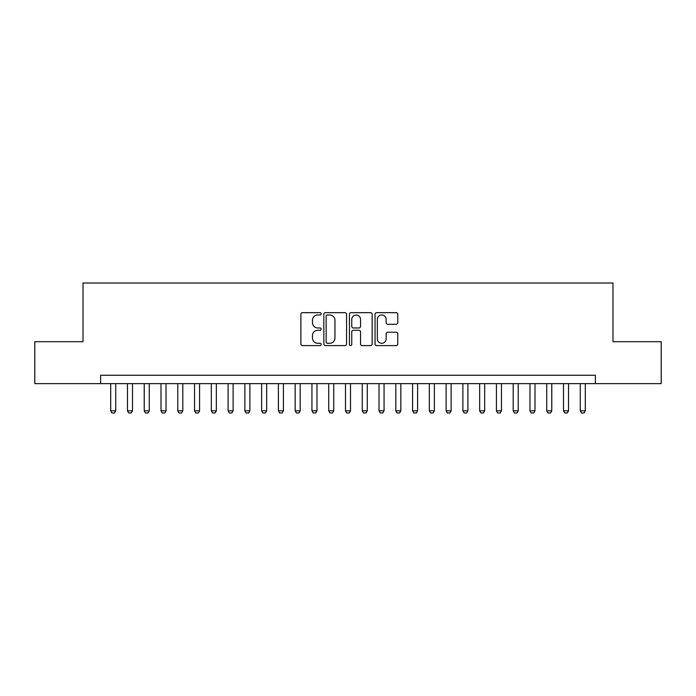 <?xml version="1.0" encoding="UTF-8"?>
<svg xmlns="http://www.w3.org/2000/svg" width="696" height="696" viewBox="0 0 696 696"><rect width="100%" height="100%" fill="white"/><g stroke="black" fill="none" stroke-linecap="round" stroke-linejoin="round"><path stroke-width="1.04" d="M321.169 313.826A1.148 1.148 0 0 0 320.012 312.669L302.525 312.669A1.644 1.644 0 0 0 300.881 314.314L300.881 343.946A1.644 1.644 0 0 0 302.525 345.599L320.012 345.599A1.148 1.148 0 0 0 321.169 344.442A1.148 1.148 0 0 0 320.012 343.293L317.75 343.293A5.263 5.263 0 0 1 312.487 338.021L312.487 335.55A5.263 5.263 0 0 1 317.75 330.287L320.012 330.287A1.148 1.148 0 0 0 321.169 329.13A1.148 1.148 0 0 0 320.012 327.981L317.75 327.981A5.263 5.263 0 0 1 312.487 322.709L312.487 320.247A5.263 5.263 0 0 1 317.75 314.975L320.012 314.975A1.148 1.148 0 0 0 321.169 313.826M396.111 324.275A1.644 1.644 0 0 0 397.755 322.631L397.755 314.314A1.644 1.644 0 0 0 396.111 312.669L376.684 312.669A1.644 1.644 0 0 0 375.04 314.314L375.04 343.946A1.644 1.644 0 0 0 376.684 345.599L396.111 345.599A1.644 1.644 0 0 0 397.755 343.946L397.755 333.906A1.644 1.644 0 0 0 396.111 332.262L387.794 332.262A1.644 1.644 0 0 0 386.15 333.906L386.15 338.882A4.402 4.402 0 0 1 381.747 343.293A4.402 4.402 0 0 1 377.345 338.882L377.345 319.377A4.402 4.402 0 0 1 381.747 314.975A4.402 4.402 0 0 1 386.15 319.377L386.15 322.631A1.644 1.644 0 0 0 387.794 324.275L396.111 324.275M100.624 383.635L34.8 383.635L34.8 341.71L83.015 341.71L83.015 283.011L612.985 283.011L612.985 341.71L661.2 341.71L661.2 383.635L595.376 383.635L595.376 375.257L100.624 375.257L100.624 383.635L595.376 383.635M346.556 314.314A1.644 1.644 0 0 0 344.911 312.669L325.484 312.669A1.644 1.644 0 0 0 323.84 314.314L323.84 343.946A1.644 1.644 0 0 0 325.484 345.599L344.911 345.599A1.644 1.644 0 0 0 346.556 343.946L346.556 314.314M351.089 312.669L370.516 312.669A1.644 1.644 0 0 1 372.16 314.314L372.16 343.946A1.644 1.644 0 0 1 370.516 345.599L362.198 345.599A1.644 1.644 0 0 1 360.554 343.946L360.554 331.931A1.644 1.644 0 0 0 358.91 330.287L353.394 330.287A1.644 1.644 0 0 0 351.741 331.931L351.741 344.442A1.148 1.148 0 0 1 350.593 345.599A1.148 1.148 0 0 1 349.444 344.442L349.444 314.314A1.644 1.644 0 0 1 351.089 312.669M327.303 314.975A1.148 1.148 0 0 0 326.146 316.132L326.146 342.136A1.148 1.148 0 0 0 327.303 343.293L329.686 343.293A5.263 5.263 0 0 0 334.95 338.021L334.95 320.247A5.263 5.263 0 0 0 329.686 314.975L327.303 314.975M360.554 319.464A4.402 4.402 0 0 0 356.152 315.062A4.402 4.402 0 0 0 351.741 319.464L351.741 326.337A1.644 1.644 0 0 0 353.394 327.981L358.91 327.981A1.644 1.644 0 0 0 360.554 326.337L360.554 319.464M110.69 383.635L110.69 410.805L115.719 410.805L115.719 383.635M115.719 410.805L114.466 412.989L111.943 412.989L110.69 410.805M127.464 383.635L127.464 410.805L132.492 410.805L132.492 383.635M132.492 410.805L131.231 412.989L128.716 412.989L127.464 410.805M144.229 383.635L144.229 410.805L149.266 410.805L149.266 383.635M149.266 410.805L148.004 412.989L145.49 412.989L144.229 410.805M161.002 383.635L161.002 410.805L166.031 410.805L166.031 383.635M166.031 410.805L164.778 412.989L162.264 412.989L161.002 410.805M177.776 383.635L177.776 410.805L182.804 410.805L182.804 383.635M182.804 410.805L181.543 412.989L179.029 412.989L177.776 410.805M194.541 383.635L194.541 410.805L199.578 410.805L199.578 383.635M199.578 410.805L198.316 412.989L195.802 412.989L194.541 410.805M211.314 383.635L211.314 410.805L216.343 410.805L216.343 383.635M216.343 410.805L215.09 412.989L212.576 412.989L211.314 410.805M228.088 383.635L228.088 410.805L233.117 410.805L233.117 383.635M233.117 410.805L231.864 412.989L229.341 412.989L228.088 410.805M244.861 383.635L244.861 410.805L249.89 410.805L249.89 383.635M249.89 410.805L248.629 412.989L246.114 412.989L244.861 410.805M261.626 383.635L261.626 410.805L266.664 410.805L266.664 383.635M266.664 410.805L265.402 412.989L262.888 412.989L261.626 410.805M278.4 383.635L278.4 410.805L283.429 410.805L283.429 383.635M283.429 410.805L282.176 412.989L279.661 412.989L278.4 410.805M295.174 383.635L295.174 410.805L300.202 410.805L300.202 383.635M300.202 410.805L298.941 412.989L296.426 412.989L295.174 410.805M311.939 383.635L311.939 410.805L316.976 410.805L316.976 383.635M316.976 410.805L315.714 412.989L313.2 412.989L311.939 410.805M328.712 383.635L328.712 410.805L333.741 410.805L333.741 383.635M333.741 410.805L332.488 412.989L329.974 412.989L328.712 410.805M345.486 383.635L345.486 410.805L350.514 410.805L350.514 383.635M350.514 410.805L349.262 412.989L346.738 412.989L345.486 410.805M362.259 383.635L362.259 410.805L367.288 410.805L367.288 383.635M367.288 410.805L366.026 412.989L363.512 412.989L362.259 410.805M379.024 383.635L379.024 410.805L384.061 410.805L384.061 383.635M384.061 410.805L382.8 412.989L380.286 412.989L379.024 410.805M395.798 383.635L395.798 410.805L400.826 410.805L400.826 383.635M400.826 410.805L399.574 412.989L397.059 412.989L395.798 410.805M412.571 383.635L412.571 410.805L417.6 410.805L417.6 383.635M417.6 410.805L416.339 412.989L413.824 412.989L412.571 410.805M429.336 383.635L429.336 410.805L434.374 410.805L434.374 383.635M434.374 410.805L433.112 412.989L430.598 412.989L429.336 410.805M446.11 383.635L446.11 410.805L451.138 410.805L451.138 383.635M451.138 410.805L449.886 412.989L447.371 412.989L446.11 410.805M462.883 383.635L462.883 410.805L467.912 410.805L467.912 383.635M467.912 410.805L466.659 412.989L464.136 412.989L462.883 410.805M479.657 383.635L479.657 410.805L484.686 410.805L484.686 383.635M484.686 410.805L483.424 412.989L480.91 412.989L479.657 410.805M496.422 383.635L496.422 410.805L501.459 410.805L501.459 383.635M501.459 410.805L500.198 412.989L497.683 412.989L496.422 410.805M513.196 383.635L513.196 410.805L518.224 410.805L518.224 383.635M518.224 410.805L516.971 412.989L514.457 412.989L513.196 410.805M529.969 383.635L529.969 410.805L534.998 410.805L534.998 383.635M534.998 410.805L533.736 412.989L531.222 412.989L529.969 410.805M546.734 383.635L546.734 410.805L551.771 410.805L551.771 383.635M551.771 410.805L550.51 412.989L547.996 412.989L546.734 410.805M563.508 383.635L563.508 410.805L568.536 410.805L568.536 383.635M568.536 410.805L567.284 412.989L564.769 412.989L563.508 410.805M580.281 383.635L580.281 410.805L585.31 410.805L585.31 383.635M585.31 410.805L584.057 412.989L581.534 412.989L580.281 410.805"/></g></svg>
